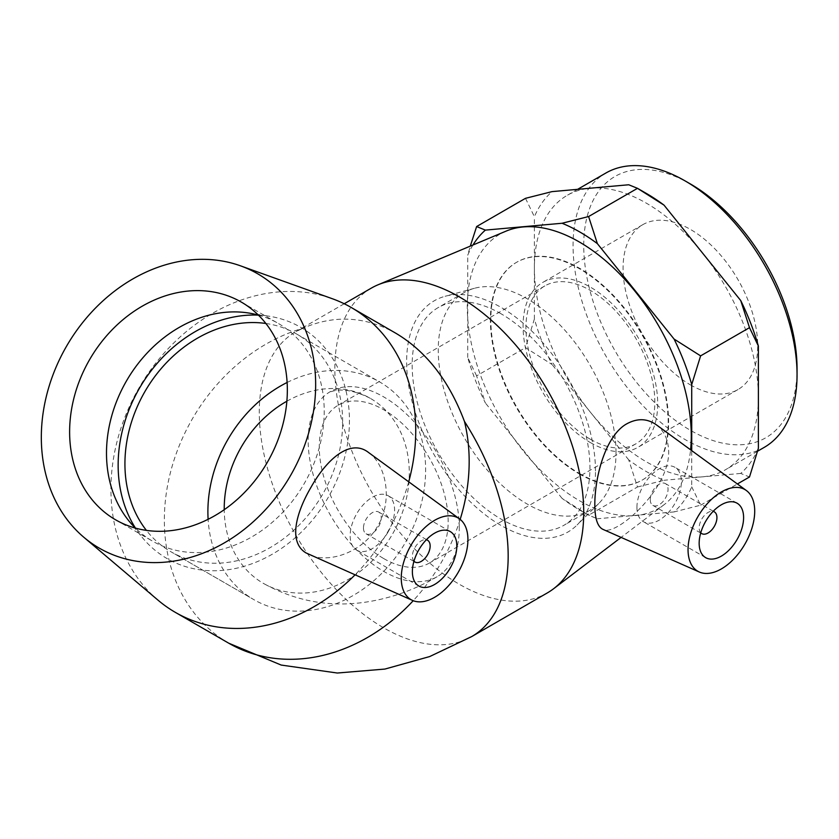 <?xml version="1.0" encoding="UTF-8"?>
<svg xmlns="http://www.w3.org/2000/svg" width="839" height="839" viewBox="0 0 839 839"><rect width="100%" height="100%" fill="white"/><g stroke="black" fill="none" stroke-linecap="round" stroke-linejoin="round"><path stroke-width="0.63" stroke-dasharray="4.2 3.15" d="M690.392 183.951A150.842 87.088 -120 0 0 583.724 245.533A150.842 87.088 -120 0 0 690.382 430.281A150.842 87.088 -120 0 0 797.05 368.699M764.245 447.365A158.393 91.451 60 0 1 685.054 439.521A158.393 91.451 60 0 1 581.584 299.953A158.393 91.451 60 0 1 605.863 173.033M690.382 384.849A95.195 54.965 -120 0 0 737.984 389.558A95.195 54.965 -120 0 0 737.984 279.639A95.195 54.965 -120 0 0 642.789 224.674A95.195 54.965 -120 0 0 628.201 300.96A95.195 54.965 -120 0 0 690.382 384.849M758.383 397.183A158.393 91.451 60 0 1 725.578 469.693A158.393 91.451 60 0 1 702.39 476.846A158.393 91.451 60 0 1 646.387 461.849A158.393 91.451 60 0 1 590.383 412.19A158.393 91.451 60 0 1 534.391 267.861A158.393 91.451 60 0 1 567.195 195.351A158.393 91.451 60 0 1 590.383 188.188A158.393 91.451 60 0 1 702.39 252.854A158.393 91.451 60 0 1 758.383 397.183M628.736 184.769A170.317 98.331 60 0 1 646.387 193.452M758.383 448.32A170.317 98.331 60 0 1 740.732 473.427L749.5 476.982M525.497 198.329L534.391 216.724A170.317 98.331 60 0 1 552.041 191.617M534.391 318.998L525.497 347.661L552.041 364.483A170.317 98.331 60 0 1 534.391 318.998L534.391 216.724M637.493 486.987L664.037 480.275A170.317 98.331 60 0 1 628.736 459.898L637.493 486.987L588.611 515.209L562.078 498.387A170.317 98.331 -120 0 0 579.718 510.081A170.317 98.331 -120 0 0 597.368 518.764L588.611 515.209L579.718 510.081M472.965 245.009A170.317 98.331 -120 0 0 467.722 255.213L470.301 246.121M476.615 375.882L467.722 357.487A170.317 98.331 -120 0 0 485.372 402.972L476.615 375.882L525.497 347.661M691.724 486.809L700.607 505.204L674.074 511.916A170.317 98.331 -120 0 0 691.724 486.809L691.724 450.637M628.736 459.898L552.041 364.483M740.732 473.427L664.037 480.275M467.722 357.487L467.722 255.213M562.078 498.387L485.372 402.972M700.607 505.204L737.387 483.967M674.074 511.916L597.368 518.764M459.279 527.783A106.847 61.687 -120 0 0 412.641 420.255A106.847 61.687 -120 0 0 330.304 391.635A106.847 61.687 -120 0 0 330.304 515.01A106.847 61.687 -120 0 0 437.15 576.697A106.847 61.687 -120 0 0 459.279 527.783M383.727 558.575A91.136 52.616 -120 0 0 429.295 563.095A91.136 52.616 -120 0 0 429.295 457.863A91.136 52.616 -120 0 0 338.159 405.237A91.136 52.616 -120 0 0 324.19 478.272A91.136 52.616 -120 0 0 383.727 558.575M579.277 473.909A125.703 72.574 -120 0 0 642.129 480.128A125.703 72.574 -120 0 0 668.169 422.583A125.703 72.574 -120 0 0 613.288 296.083A125.703 72.574 -120 0 0 516.425 262.408A125.703 72.574 -120 0 0 497.16 363.13A125.703 72.574 -120 0 0 579.277 473.909M579.718 473.647A125.703 72.574 -120 0 0 642.569 479.877A125.703 72.574 -120 0 0 642.58 334.719A125.703 72.574 -120 0 0 516.866 262.146A125.703 72.574 -120 0 0 497.6 362.878A125.703 72.574 -120 0 0 579.718 473.647M590.383 439.269A91.136 52.616 -120 0 0 635.952 443.779A91.136 52.616 -120 0 0 635.952 338.547A91.136 52.616 -120 0 0 544.826 285.921A91.136 52.616 -120 0 0 530.846 358.956A91.136 52.616 -120 0 0 590.383 439.269M590.383 442.573A95.195 54.965 -120 0 0 637.986 447.292A95.195 54.965 -120 0 0 637.986 337.372A95.195 54.965 -120 0 0 542.791 282.407A95.195 54.965 -120 0 0 528.203 358.693A95.195 54.965 -120 0 0 590.383 442.573M700.743 532.796A12.575 7.257 -60 0 1 699.16 527.857A12.575 7.257 -60 0 1 703.931 516.006A12.575 7.257 -60 0 1 713.119 511.371M413.963 561.207A12.575 7.257 -60 0 1 412.369 556.267A12.575 7.257 -60 0 1 417.14 544.406A12.575 7.257 -60 0 1 426.327 539.771M265.869 323.476A125.703 102.641 120 0 1 296.649 334.037A125.703 102.641 120 0 1 322.679 494.223A125.703 102.641 120 0 1 170.936 551.758L170.936 551.758A125.703 102.641 120 0 1 146.406 530.395M287.127 382.469A125.703 102.641 120 0 1 379.616 381.934A125.703 102.641 120 0 1 405.646 542.12A125.703 102.641 120 0 1 253.902 599.665L170.936 551.758L253.902 599.665A125.703 102.641 120 0 1 208.114 519.299M286.865 401.22A106.847 87.246 120 0 1 370.188 398.263L370.188 398.263A106.847 87.246 120 0 1 392.316 534.422A106.847 87.246 120 0 1 263.331 583.336A106.847 87.246 120 0 1 224.233 509.703M363.476 528.035A12.575 7.257 120 0 0 366.087 533.793A12.575 7.257 120 0 0 378.651 526.535A12.575 7.257 120 0 0 378.651 512.021A12.575 7.257 120 0 0 368.971 515.387A12.575 7.257 120 0 0 363.476 528.035M388.079 531.978A31.431 18.143 -60 0 1 356.659 550.122A31.431 18.143 -60 0 1 356.659 513.835A31.431 18.143 -60 0 1 388.079 495.692A31.431 18.143 -60 0 1 388.079 531.978M408.708 481.796A175.991 143.689 120 0 1 387.775 531.8A175.991 143.689 120 0 1 354.939 574.935M158.036 600.179A175.991 143.689 120 0 1 138.896 388.111A175.991 143.689 120 0 1 332.129 298.653M228.764 643.209A175.991 143.689 120 0 1 169.572 476.059A175.991 143.689 120 0 1 303.005 328.206C334.457 314.594 365.468 316.313 396.039 333.366M368.699 452.609C385.856 464.649 393.313 499.876 377.739 526.011C362.899 552.555 328.668 563.714 309.654 554.883M258.433 315.139A133.548 109.039 120 0 1 269.088 316.209A133.548 109.039 120 0 1 328.217 497.422A133.548 109.039 120 0 1 141.728 536.813A133.548 109.039 120 0 1 135.478 528.119M258.402 315.118A125.703 102.641 120 0 1 278.212 323.393A125.703 102.641 120 0 1 304.242 483.568A125.703 102.641 120 0 1 152.499 541.113A125.703 102.641 120 0 1 135.436 528.109M650.267 499.635A12.575 7.257 120 0 0 652.868 505.382A12.575 7.257 120 0 0 665.442 498.125A12.575 7.257 120 0 0 665.442 483.61A12.575 7.257 120 0 0 655.752 486.977A12.575 7.257 120 0 0 650.267 499.635M636.937 507.333A31.431 18.143 -60 0 1 650.655 475.703A31.431 18.143 -60 0 1 674.871 467.281A31.431 18.143 -60 0 1 674.871 503.568A31.431 18.143 -60 0 1 643.44 521.711A31.431 18.143 -60 0 1 636.937 507.333M656.119 424.649C664.226 430.837 668.421 439.951 668.683 451.99C669.092 490.28 614.609 537.579 602.905 529.346M371.289 288.134A175.991 101.603 -120 0 0 371.289 491.35A175.991 101.603 -120 0 0 547.269 592.953M506.106 231.113A158.393 91.451 -120 0 0 500.086 416.993A158.393 91.451 -120 0 0 664.069 504.711A158.393 91.451 -120 0 0 690.591 449.809M616.015 452.693A125.703 72.574 -120 0 0 567.237 332.936A125.703 72.574 -120 0 0 474.444 288.291A125.703 72.574 -120 0 0 464.282 292.507A125.703 72.574 -120 0 0 464.282 437.664A125.703 72.574 -120 0 0 589.985 510.238A125.703 72.574 -120 0 0 598.71 503.547A125.703 72.574 -120 0 0 616.015 452.693M595.491 470.941A133.548 77.104 -120 0 0 543.662 343.717A133.548 77.104 -120 0 0 445.079 296.293A133.548 77.104 -120 0 0 434.287 454.979A133.548 77.104 -120 0 0 577.106 524.973A133.548 77.104 -120 0 0 595.491 470.941M501.061 313.786A125.703 72.574 -120 0 0 438.21 307.567A125.703 72.574 -120 0 0 438.199 452.714A125.703 72.574 -120 0 0 563.913 525.287A125.703 72.574 -120 0 0 589.943 467.743A125.703 72.574 -120 0 0 501.061 313.786M344.221 303.76L295.737 331.762L303.005 328.206A175.991 101.603 -120 0 0 295.727 331.762A175.991 101.603 -120 0 0 295.727 534.967A175.991 101.603 -120 0 0 471.717 636.581M460.171 519.383A175.991 143.689 120 0 1 441.199 562.644A175.991 143.689 120 0 1 413.218 600.703M577.62 189.331L567.195 195.351M757.596 451.204L725.578 469.693M544.826 285.921L338.159 405.237M635.952 443.779L429.295 563.095M642.789 224.674L542.791 282.407M737.984 389.558L637.986 447.292M296.649 334.037L379.616 381.934M370.188 398.263C355.925 391.121 343.78 388.667 333.733 390.89L329.496 392.065L333.754 390.89C343.801 388.667 355.935 391.131 370.188 398.263M437.15 576.697C414.036 590.226 389.485 598.805 363.497 602.465C328.112 607.163 294.73 600.787 263.331 583.336M426.474 539.624L378.651 512.021M413.9 561.396L366.087 533.793M450.302 531.611L388.079 495.692M418.881 586.042L356.659 550.122M128.692 520.652L141.728 536.813M248.585 312.999L269.088 316.209M115.625 519.823L152.499 541.113M241.338 302.103L278.212 323.393M713.265 511.224L665.442 483.61M700.691 532.996L652.868 505.382M737.093 503.211L674.871 467.281M705.662 557.641L643.44 521.711M664.069 504.711L621.101 537.4M474.444 288.291L445.079 296.293M598.71 503.547L577.106 524.973M464.282 292.507L438.21 307.567M589.985 510.238L563.913 525.287"/><path stroke-width="1.26" d="M797.05 374.855L797.05 368.699A150.842 87.088 -120 0 0 690.392 183.951L685.054 180.878A158.393 91.451 60 0 1 797.05 374.855A158.393 91.451 60 0 1 764.245 447.365L757.596 451.204M577.62 189.331L605.863 173.033A158.393 91.451 60 0 1 685.054 180.878M588.611 216.546L597.368 243.635A170.317 98.331 -120 0 0 562.078 223.258L588.611 216.546L637.493 188.324L646.387 193.452A170.317 98.331 60 0 1 664.037 205.146L637.493 188.324L628.736 184.769L552.041 191.617L525.497 198.329L476.615 226.551L485.372 230.106A170.317 98.331 -120 0 0 472.965 245.009M758.383 346.046L749.5 327.65L740.732 300.561A170.317 98.331 60 0 1 758.383 346.046L758.383 448.32L749.5 476.982L737.387 483.967M470.301 246.121L476.615 226.551M700.607 355.872L691.724 384.535A170.317 98.331 -120 0 0 674.074 339.05L700.607 355.872L749.5 327.65M664.037 205.146L740.732 300.561M597.368 243.635L674.074 339.05M485.372 230.106L562.078 223.258M691.724 384.535L691.724 450.637M713.119 511.371A12.575 7.257 -60 0 1 714.325 511.842A12.575 7.257 -60 0 1 714.325 526.357A12.575 7.257 -60 0 1 701.761 533.614A12.575 7.257 -60 0 1 700.743 532.796M426.327 539.771A12.575 7.257 -60 0 1 427.544 540.243A12.575 7.257 -60 0 1 427.544 554.757A12.575 7.257 -60 0 1 414.969 562.015A12.575 7.257 -60 0 1 413.963 561.207M146.406 530.395A125.703 102.641 120 0 1 144.906 391.582A125.703 102.641 120 0 1 265.869 323.476M208.114 519.299A125.703 102.641 120 0 1 287.127 382.469M224.233 509.703A106.847 87.246 120 0 1 286.865 401.22M450.302 567.898A31.431 18.143 -60 0 1 418.881 586.042A31.431 18.143 -60 0 1 418.881 549.755A31.431 18.143 -60 0 1 450.302 531.611A31.431 18.143 -60 0 1 450.302 567.898M411.016 545.224A47.141 27.215 -60 0 1 459.573 518.922A47.141 27.215 -60 0 1 458.157 572.439A47.141 27.215 -60 0 1 412.526 600.42A47.141 27.215 -60 0 1 409.988 598.994A47.141 27.215 -60 0 1 411.016 545.224M354.939 574.935A175.991 143.689 120 0 1 175.341 612.365A175.991 143.689 120 0 1 158.036 600.179L83.722 537.17A158.393 129.321 120 0 1 66.491 346.308A158.393 129.321 120 0 1 240.394 265.795A158.393 129.321 120 0 1 290.483 475.629A158.393 129.321 120 0 1 83.722 537.17M240.394 265.795L332.129 298.653A175.991 143.689 120 0 1 351.331 307.546A175.991 143.689 120 0 1 408.708 481.796M351.331 307.546L396.039 333.366C426.306 351.447 449.117 380.791 464.449 421.409A175.991 143.689 120 0 1 460.171 519.383M412.526 600.42L305.889 552.859C288.553 542.298 295.485 513.835 310.912 487.428C327.032 458.65 350.639 438.241 368.699 452.609L459.573 518.922M135.478 528.119A133.548 109.039 120 0 1 139.368 388.384A133.548 109.039 120 0 1 258.433 315.139M135.436 528.109A125.703 102.641 120 0 1 128.692 520.652A125.703 102.641 120 0 1 126.469 380.937A125.703 102.641 120 0 1 248.585 312.999A125.703 102.641 120 0 1 258.402 315.118M267.368 462.279A125.703 102.641 120 0 1 115.625 519.823A125.703 102.641 120 0 1 89.595 359.648A125.703 102.641 120 0 1 241.338 302.103A125.703 102.641 120 0 1 267.368 462.279M699.16 543.253A31.431 18.143 -60 0 1 712.877 511.622A31.431 18.143 -60 0 1 737.093 503.211A31.431 18.143 -60 0 1 737.093 539.498A31.431 18.143 -60 0 1 705.662 557.641A31.431 18.143 -60 0 1 699.16 543.253M754.712 511.182A47.141 27.215 -60 0 1 735.079 557.599A47.141 27.215 -60 0 1 699.307 572.009A47.141 27.215 -60 0 1 690.476 533.835A47.141 27.215 -60 0 1 722.882 491.109A47.141 27.215 -60 0 1 746.364 490.521A47.141 27.215 -60 0 1 754.712 511.182M699.307 572.009L602.905 529.346C597.536 526.745 594.841 518.46 594.82 504.501C594.757 478.146 604.772 437.612 625.485 424.565C636.476 418.084 646.691 418.116 656.119 424.649M464.449 421.409A175.991 101.603 -120 0 1 508.172 556.016A175.991 101.603 -120 0 1 471.717 636.581L547.269 592.953A175.991 101.603 -120 0 0 553.488 588.821A175.991 101.603 -120 0 0 583.724 512.388A175.991 101.603 -120 0 0 511.087 339.805A175.991 101.603 -120 0 0 377.98 284.82A175.991 101.603 -120 0 0 371.289 288.134L344.221 303.76M690.591 449.809A158.393 91.451 -120 0 0 691.273 435.923A158.393 91.451 -120 0 0 625.904 280.604A158.393 91.451 -120 0 0 506.106 231.113L377.98 284.82M413.218 600.703A175.991 143.689 120 0 1 228.764 643.209L281.201 665.065L337.309 673.025L384.923 669.061L429.652 656.57L471.717 636.581M427.544 540.243L426.474 539.624M414.969 562.015L413.9 561.396M175.341 612.365L228.764 643.209M714.325 511.842L713.265 511.224M701.761 533.614L700.691 532.996M746.364 490.521L656.129 424.649M621.101 537.4L553.488 588.821"/></g></svg>
